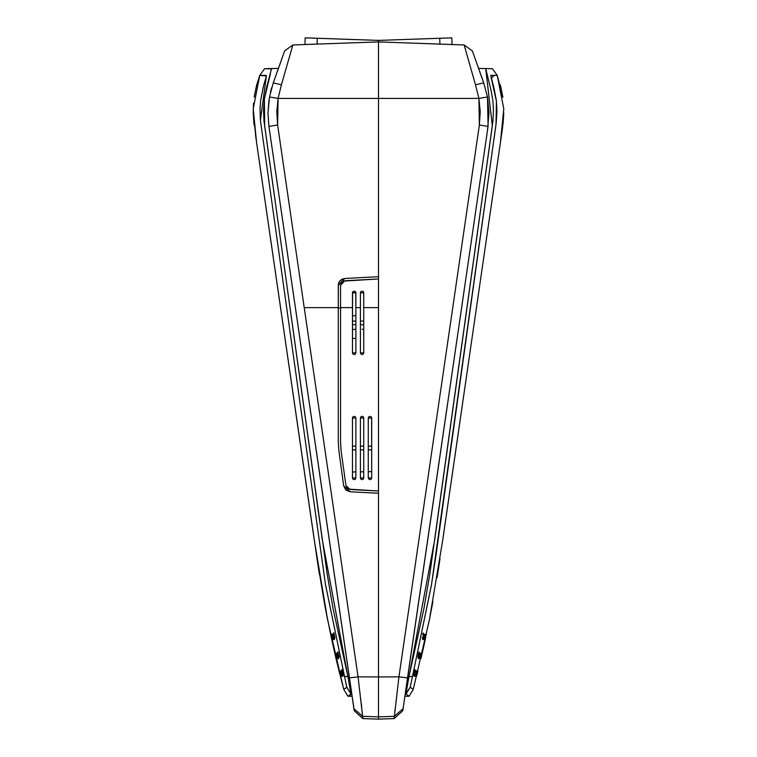 <?xml version="1.0" encoding="UTF-8"?>
<svg xmlns="http://www.w3.org/2000/svg" width="757" height="757" viewBox="0 0 757 757"><rect width="100%" height="100%" fill="white"/><g stroke="black" fill="none" stroke-linecap="round" stroke-linejoin="round"><path stroke-width="1.14" d="M426.39 634.186L426.21 634.972M425.992 634.167L425.018 638.813M425.519 634.423L424.649 638.823M425.027 634.423L424.563 636.353M424.034 639.381L424.185 638.813M424.393 634.423L423.948 636.23M424.043 635.852L424.251 634.972M423.144 632.937L422.68 634.735M422.207 637.886L422.368 637.328M418.952 652.004L418.451 653.821M418.981 652.572L417.892 656.404L419.075 651.976M420.154 654.067L420.258 653.471M420.883 653.263L419.615 658.694L420.797 653.48M421.233 654.067L420.334 657.909M421.668 653.509L420.693 657.909M414.789 669.548L414.268 671.364M413.559 674.742L414.798 669.529L413.861 673.957M415.953 671.61L416.066 671.014M416.681 671.014L415.423 676.048M416.066 673.011L416.7 670.806M417.154 671.014L415.896 676.048M416.274 676.02L416.435 675.424M417.637 671.61L416.52 676.039M417.807 670.806L416.454 676.238M416.662 676.02L417.949 670.806L416.653 676.039M423.788 633.836L423.343 635.634M423.636 634.394L422.605 639.589L423.636 634.375M422.605 639.589L422.87 638.813M419.586 653.471L418.384 658.476M418.28 658.694L419.681 652.875M415.508 670.418L414.306 675.424M414.013 676.238L415.508 670.21M490.735 75.322L493.98 87.793L496.355 100.908L496.952 111.222L496.251 122.861L436.089 554.379L431.424 585.142L412.461 676.503L431.386 585.388L496.053 124.347L496.365 101.012L491.265 78.312L493.999 75.388L497.226 75.445L490.773 75.322M500.235 84.689L502.799 97.038L500.235 84.689M503.821 113.503L502.941 125.028L503.821 113.503M501.541 134.765L500.377 142.808M440.044 558.552L437.546 574.781L440.044 558.552M432.351 604.597L429.711 618.27L432.351 604.597M410.199 687.157L413.227 689.428L410.199 687.157L405.979 693.999L409.017 676.673L407.711 676.673L409.017 676.673L405.979 694.027L410.209 687.271L406.026 694.055L409.045 696.213L404.853 696.289L409.035 696.213L405.979 693.999L410.199 687.157L412.461 676.503L410.199 687.157M417.76 671.61L417.892 671.014M415.905 676.02L417.173 670.806M415.432 676.02L415.612 675.424M414.363 671.005L414.609 670.125M420.883 658.694L421.952 654.067M422.151 653.263L421.072 657.909M421.999 653.263L421.791 654.067M420.551 658.476L421.526 654.067M420.182 658.467L421.129 654.067M419.709 658.467L419.87 657.88M419.094 658.467L419.264 657.88M417.921 656.981L418.091 656.423M422.775 634.357L422.993 633.477M424.677 635.852L424.885 634.972M424.507 639.381L425.387 634.972M424.819 639.589L425.784 634.972M426.219 634.375L426.049 634.972M425.216 639.589L425.396 638.813M502.799 97.038L500.547 85.853L502.799 97.038M440.044 558.543L437.537 574.8L440.044 558.543M432.361 604.569L429.702 618.28L432.361 604.569M426.229 635.114L426.418 634.186M425.803 637.053L425.633 637.858M405.184 694.018L405.979 693.999L405.184 694.018M412.461 676.503L409.017 676.673L423.911 608.656L429.796 574.308L492.939 121.319L493.479 110.134L492.864 100.87L491.142 90.632L485.72 68.537L492.334 125.624L434.736 539.788L409.017 676.673L412.461 676.503M409.045 696.213L413.227 689.428L429.418 619.746L442.741 539.978L500.368 142.846L503.821 108.866L497.226 75.445L502.847 97.35M405.175 694.074L406.026 694.055L405.175 694.074M409.035 696.213L404.853 696.289M416.596 676.238L416.814 675.424M415.82 676.238L416.076 675.424M415.338 676.238L415.934 673.522M414.722 676.238L415.006 675.424M420.92 658.476L421.062 657.89L420.93 658.476M421.337 655.978L420.741 658.694L421.337 655.978M423.806 636.883L423.333 639.589L423.806 636.883M425.254 639.57L422.169 653.291M421.507 656.149L421.327 656.953M417.268 673.692L417.041 674.629M330.781 634.972L330.639 634.375M331.973 638.813L331.074 634.413M332.332 638.823L331.462 634.423M332.427 636.353L331.963 634.423M331.869 634.167L333.042 639.589L331.878 634.375M333.042 636.23L332.588 634.423M332.493 634.167L333.657 639.381L332.493 634.375M334.31 634.735L333.846 632.937M333.723 632.672L334.897 637.896L333.714 632.88M338.209 652.581L338.691 654.483L338.209 652.581M337.991 658.694L336.723 653.263M336.704 658.079L335.711 653.518M335.2 654.067L335.058 653.509M335.748 657.085L334.906 653.509M342.382 670.125L343.318 674.525L342.079 669.311M341.189 671.62L341.691 673.522L341.189 671.62M342.438 674.553L341.691 673.522L342.268 676.238L341.483 673.522L342.353 673.228L342.978 676.238L341.587 670.437M340.555 671.62L341.644 676.238L340.432 671.61M340.063 671.62L341.085 676.02L339.836 671.014M339.675 671.62L339.467 671.014M339.401 671.62L339.221 671.014M339.032 670.806L339.723 673.522L339.032 670.806M333.648 635.634L333.194 633.836M333.345 634.375L334.376 639.589L333.354 634.394M334.282 639.381L333.856 636.58L334.376 639.589M338.701 658.694L337.404 652.894M338.029 655.24L337.31 652.666M337.584 653.48L338.606 657.89M341.691 673.522L342.268 676.238L342.978 676.02L341.483 670.21M342.24 672.793L341.767 671.033M327.279 618.27L324.63 604.569L327.279 618.27M319.445 574.781L316.946 558.543L319.445 574.781M256.614 142.78L255.45 134.755L256.614 142.78M254.04 125.028L253.169 113.493L254.04 125.028M254.182 97.028L256.755 84.689L254.182 97.038M263.427 75.378L259.765 75.445L266.369 75.993L260.455 120.477L325.501 584.735L344.53 676.503L325.491 584.688L260.446 120.439L260.077 108.79L260.73 100.132L263.502 85.863L266.36 76.05L266.019 75.331M266.246 75.322L259.765 75.445L253.169 108.866L256.623 142.846L314.25 539.978L327.573 619.737L343.763 689.428L346.791 687.157L344.53 676.503L346.782 687.271L350.964 694.055L351.806 694.018L351.011 693.999L346.791 687.157L351.011 693.999L347.974 676.673L350.964 694.055L346.782 687.271L343.763 689.428L340.328 676.02M340.177 675.424L339.959 674.553M342.268 676.238L340.924 671.014M335.02 654.067L335.72 656.972M335.465 654.067L335.247 653.263M335.862 654.067L336.884 658.694M339.193 657.19L337.925 651.768M333.998 633.477L334.216 634.357M334.622 637.328L334.887 638.104M332.739 634.972L332.948 635.852M332.105 634.972L332.314 635.852M331.604 634.972L332.484 639.381M331.206 634.972L332.172 639.589M330.932 634.972L330.771 634.375M331.717 639.381L331.415 637.877M330.572 634.186L330.762 635.114M335.465 656.082L331.178 637.053M271.366 69.72L271.271 68.537L264.609 68.65L271.46 68.849L266.653 87.169L264.354 99.091L263.512 110.134L264.032 121.252L327.194 574.308L333.08 608.656L347.974 676.673L344.53 676.503L349.27 676.673L347.974 676.673L322.255 539.788L264.657 125.624L264.373 98.921L270.419 73.722M312.717 470.636L318.536 512.924M343.763 689.428L347.946 696.213L350.964 694.055L351.816 694.074L347.955 696.213L352.137 696.289L347.946 696.213L352.137 696.289M339.723 673.522L340.395 676.238M339.817 673.522L340.536 676.238L339.817 673.522M340.063 673.522L340.792 676.238L340.063 673.522M340.423 673.522L341.17 676.238L340.423 673.522M340.877 673.522L341.644 676.238L340.877 673.522M342.609 672.027L343.423 674.742L342.609 672.027M337.461 655.978L337.877 657.89M338.691 654.483L339.098 656.404M332.966 636.883L333.657 639.589L332.966 636.883M332.957 639.381L332.541 636.883L333.042 639.589M331.434 637.99L334.849 653.291M335.663 656.953L335.474 656.149M339.95 674.629L339.713 673.692M271.848 87.235L270.419 92.534M342.24 279.115L344.709 278.5L338.284 285.285L338.284 307.597L304.229 307.597L277.582 124.962L268.943 126.419L267.997 113.342L268.943 126.419L277.582 124.962L278.074 98.457L269.483 96.991L267.997 113.342L268.943 100.265L267.997 113.342L269.483 96.991L273.258 82.939L281.462 84.784L278.074 98.457L276.75 111.695L277.582 124.962L304.229 307.597L338.284 307.597L338.407 284.007L339.354 281.632L341.114 279.768L344.709 278.5L378.491 276.693L378.491 98.391L278.074 98.457L378.491 98.391L378.491 40.414L305.194 37.85L308.629 37.973L305.194 37.85L304.957 44.512L317.051 44.095L317.259 38.276L317.051 44.086M378.491 278.954L378.491 307.597L363.786 307.597L363.786 292.883L360.389 292.883L360.389 352.838L363.786 352.838L363.294 354.039L362.092 354.541L360.89 354.039L360.389 352.838L360.389 307.597L355.866 307.597L355.866 352.838L355.374 354.039L354.172 354.541L352.97 354.039L352.478 352.838L352.601 292.23L354.172 291.18L355.743 292.23L355.866 307.597L360.389 307.597L360.389 292.883L360.89 291.682L362.092 291.18L363.294 291.682L363.786 292.883L363.786 307.597L378.491 307.597L378.491 278.954L344.832 280.762L341.795 282.172L340.546 285.285L340.546 307.597L352.478 307.597L340.546 307.597L340.546 285.285L344.832 280.762L378.491 278.954L343.186 281.169M341.786 282.172L343.006 281.254M340.877 283.582L341.662 282.304M338.284 308.033L340.546 308.033L338.284 308.033M341.568 279.465L341 279.853M342.23 279.115L339.391 281.576M317.211 38.266L314.24 38.162M350.065 491.766L345.826 489.987L343.697 485.909L338.918 451.276L338.284 442.003L338.284 307.597L338.284 442.003L338.918 451.276L343.697 485.909L350.065 491.766L378.491 493.252L350.065 491.766L345.873 490.025M338.284 285.257L339.316 281.68M316.88 38.257L378.491 40.414L378.491 41.947L292.883 44.928L378.491 41.947L378.491 676.909L398.901 676.881L378.491 676.909L378.491 493.252L378.491 719.15L362.906 718.601L354.267 710.87L268.943 126.419L349.45 677.894L358.089 676.881L349.45 677.894L353.935 708.618L362.575 716.359L353.935 708.618L354.267 710.87L362.906 718.601L358.089 676.881L304.229 307.597L358.089 676.881L378.491 676.909L378.491 716.907L378.491 676.909L358.089 676.881L362.575 716.359L378.491 716.907L362.575 716.349L362.906 718.601L378.491 719.15L378.491 716.907L394.406 716.359L398.901 676.881L479.408 124.962L480.241 111.695L478.916 98.457L378.491 98.391L378.491 57.475L378.491 276.693L344.709 278.5M338.284 442.003L338.918 451.276L343.697 485.909L345.826 489.987M348.665 489.154L378.491 490.99L350.188 489.505L345.94 485.606L341.161 450.964L340.546 442.003L340.546 307.597L340.546 442.003L341.161 450.964L345.94 485.606L341.161 450.964L345.94 485.606L347.359 488.322L348.693 489.173M308.629 37.973L312.669 38.115M292.883 44.937L281.462 84.784L292.883 44.937L284.67 50.937L273.258 82.939L269.483 96.991L278.074 98.457L281.462 84.784L273.258 82.939L284.67 50.937L292.883 44.928M361.714 707.454L361.24 703.367M360.919 700.774L360.654 698.607M340.546 308.033L340.546 442.003M340.546 442.069L341.161 450.964M370.514 279.38L369.558 279.437L370.514 279.38M378.491 307.597L378.491 490.99L378.491 307.597M273.258 82.939L279.371 65.802M360.758 699.44L360.862 700.263M361.25 703.442L361.486 705.448M352.478 477.97L355.866 477.97L355.374 479.162L354.172 479.664L352.97 479.172L352.478 477.97L352.478 418.006L352.97 416.804L354.172 416.312L355.374 416.804L355.866 418.006L352.478 418.006L352.478 477.97M352.478 449.8L355.866 449.8L352.478 449.8M355.866 446.176L352.478 446.176L355.866 446.176L355.866 449.8M360.389 477.97L363.786 477.97L363.294 479.162L362.092 479.664L360.89 479.172L360.389 477.97L360.389 418.006L360.89 416.804L362.092 416.312L363.294 416.804L363.786 418.006L360.389 418.006L360.389 477.97M360.389 449.8L363.786 449.8L360.389 449.8L360.389 446.176L363.786 446.176L360.389 446.176M368.309 477.97L371.706 477.97L371.214 479.162L370.012 479.664L368.81 479.172L368.309 477.97L368.309 418.006L368.81 416.804L370.012 416.312L371.204 416.804L371.706 418.006L368.309 418.006L368.309 477.97M368.309 446.176L371.706 446.176L368.309 446.176M368.309 449.8L371.706 449.8L368.309 449.8M360.389 324.668L363.786 324.668L360.389 324.668L360.389 321.053L363.786 321.053L360.389 321.053M352.478 324.668L355.866 324.668L352.478 324.668M355.866 321.053L352.478 321.053L355.866 321.053L355.866 324.677M355.866 292.883L352.478 292.883L352.478 352.838L355.866 352.838L355.866 292.883M363.786 307.597L363.786 352.838L363.786 307.597M350.188 489.505L378.491 490.99M355.866 418.006L355.866 477.97L355.866 418.006M363.786 418.006L363.786 477.97L363.786 418.006L363.294 416.804M371.706 418.006L371.706 477.97L371.573 417.353M363.284 416.804L362.111 416.312M362.064 416.312L361.449 416.435M361.439 416.435L360.9 416.795M360.881 416.814L360.389 418.006M352.601 417.353L352.478 418.006M368.441 417.353L368.309 418.006M362.735 291.313L363.228 291.615M363.663 292.23L363.322 291.71M352.601 292.23L352.478 292.883M267.997 113.342L268.915 126.173L267.997 113.342M270.675 91.502L271.649 87.888M269.142 127.772L349.204 676.209M352.043 695.626L350.945 688.132M309.793 406.244L348.797 673.418M352.601 292.221L352.913 291.738M353.046 291.606L353.51 291.313M354.825 291.313L355.279 291.596M355.43 291.738L355.733 292.221M360.521 292.221L360.89 291.682M360.919 291.653L361.439 291.313M355.866 338.37L352.478 338.398L355.866 338.37M363.786 324.744L362.092 324.725M352.478 329.418L355.866 329.39L352.478 329.418M363.786 329.314L362.092 329.333M352.478 315.716L355.866 315.745L352.478 315.716M442.391 44.18L378.491 41.947L378.491 40.414L451.797 37.85L378.491 40.414L378.491 41.947L439.94 44.095L439.732 38.276L439.94 44.095L464.107 44.928L378.491 41.947L464.107 44.937L475.519 84.784L464.107 44.937L472.321 50.937L483.732 82.939L487.499 96.991L478.916 98.457L475.519 84.784L483.732 82.939L472.321 50.937L464.107 44.928L450.055 44.445M371.706 471.639L368.309 471.706L371.706 471.639M363.786 471.781L360.389 471.838L363.786 471.781M355.866 471.923L352.478 471.98L355.866 471.923M394.085 718.601L394.406 716.359L378.491 716.907L378.491 719.15L394.085 718.601L402.724 710.87L403.055 708.618L402.724 710.87L394.085 718.601L378.491 719.15L378.491 98.391L478.916 98.457L479.408 124.962L488.047 126.419L403.055 708.618L407.54 677.894L398.901 676.881L394.406 716.359L403.055 708.618L394.406 716.359L394.085 718.601M477.62 65.812L481.48 76.618M487.527 129.986L488.994 112.613L487.527 97.114M407.957 675.026L447.396 404.863M481.774 77.46L483.732 82.939L475.519 84.784L478.916 98.457L487.499 96.991L483.732 82.939M487.678 97.975L488.076 126.182M406.036 688.189L404.948 695.626M394.88 711.041L395.116 708.807M395.977 701.521L396.11 700.405M488.047 126.419L479.408 124.962L398.901 676.881L407.54 677.894L488.047 126.419L487.499 96.991M444.681 44.256L448.579 44.389L444.681 44.256M378.491 57.475L378.491 41.947M503.831 112.954L502.941 125.075M502.752 126.381L501.579 134.472M495.835 174.082L482.389 266.757M464.883 387.404L454.929 456.007M454.569 458.449L450.964 483.326M445.987 517.589L442.467 541.898M439.666 561.069L437.092 577.591M432.928 601.484L429.418 619.746M405.979 694.018L407.976 690.781L405.979 694.018M478.556 68.414L492.428 68.65M492.381 68.65L497.226 75.445M339.704 673.626L335.673 656.981M331.169 636.978L324.621 604.531L316.946 558.524L256.623 142.846L253.169 113.815L253.481 103.113M256.737 84.756L259.765 75.445L264.609 68.65M351.011 694.027L349.015 690.781L351.011 694.018M278.434 68.414L264.562 68.65M451.797 37.85L452.033 44.512"/></g></svg>

